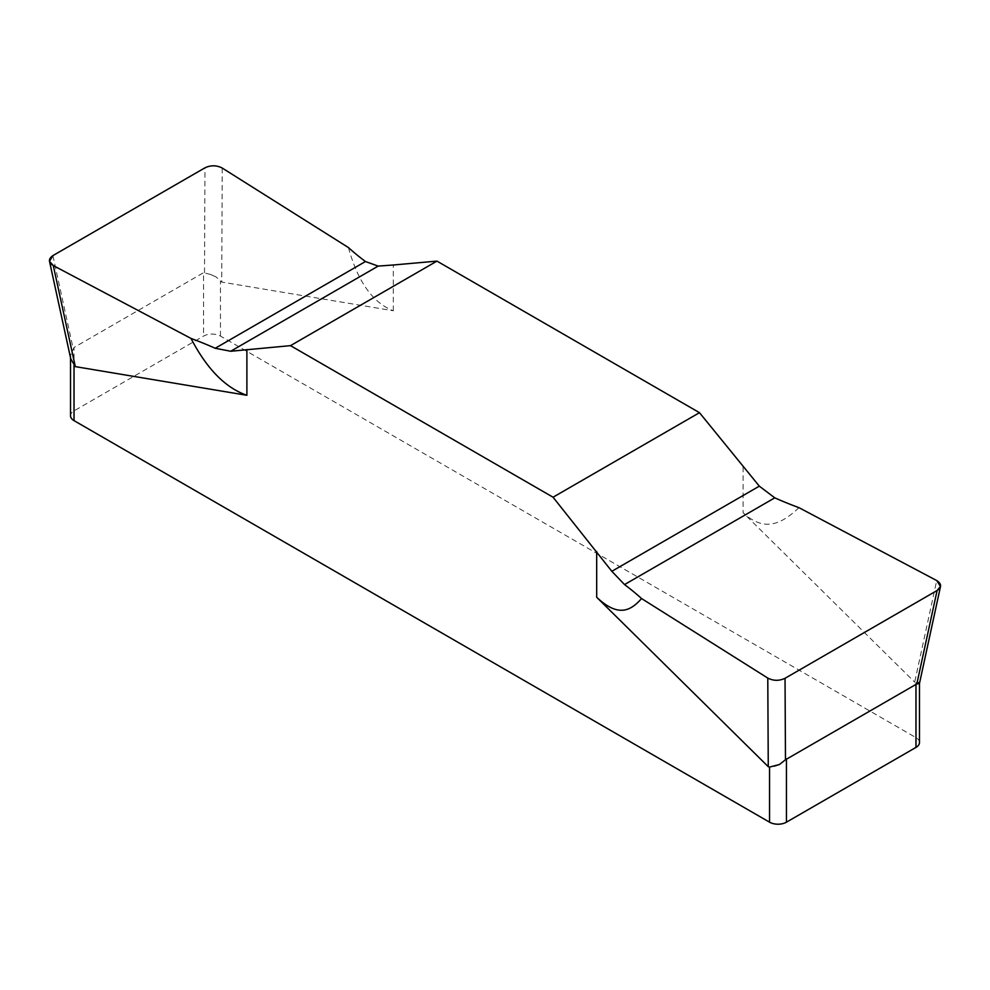 <?xml version="1.0" encoding="UTF-8"?>
<svg xmlns="http://www.w3.org/2000/svg" width="990" height="990" viewBox="0 0 990 990"><rect width="100%" height="100%" fill="white"/><g stroke="black" fill="none" stroke-linecap="round" stroke-linejoin="round"><path stroke-width="0.74" stroke-dasharray="4.95 3.71" d="M919.475 742.525A11.942 6.893 0 0 0 915.973 737.637L220.448 336.08A11.942 6.893 0 0 0 203.556 336.08L74.027 410.875A11.942 6.893 0 0 0 70.525 415.75M919.376 683.706L918.782 682.605L919.376 683.706L918.782 682.605L914.686 682.159L936.713 580.548M798.98 507.672C782.484 523.042 765.183 533.226 743.106 512.709L914.686 682.159M348.43 247.562C357.836 281.742 372.797 302.816 393.315 310.761L221.735 282.088L216.018 276.878L210.524 274.453L216.018 276.878M70.723 358.702L70.612 355.249L74.027 347.478L203.556 272.696L203.556 336.08M70.748 358.776L70.612 355.249M210.524 274.453L203.556 272.696M915.973 682.543L915.973 737.637M743.106 466.958L743.106 512.709M393.315 310.761L393.315 264.998M220.448 336.08L220.448 280.987M52.903 255.606L73.161 348.505M74.027 410.875L74.027 347.478M204.522 272.671L204.967 167.817M222.218 168.04L221.735 282.088M70.525 357.786L70.525 356.635"/><path stroke-width="1.49" d="M919.475 683.471L919.475 742.525A11.942 6.893 0 0 1 915.973 747.401L786.444 822.183A11.942 6.893 0 0 1 769.552 822.183L74.027 420.626A11.942 6.893 0 0 1 70.525 415.75L70.525 357.786M290.515 345.646L230.682 351.252L290.515 345.646L553.051 497.215L611.832 571.304L624.542 584.583A330.524 190.822 0 0 1 641.57 598.554A330.524 190.822 0 0 0 624.542 584.583L611.832 571.304L759.318 486.164L699.485 412.682L436.949 261.113L290.515 345.646L553.051 497.215L611.832 571.304M641.57 598.554L767.782 678.076L641.57 598.554C630.853 610.595 618.527 617.909 596.685 597.255L768.265 766.693L769.552 767.089L779.464 764.49L785.478 759.763L785.033 678.298L937.097 590.51L940.5 586.488L936.713 580.548L798.98 507.672L936.713 580.548C941.7 583.803 941.837 587.132 937.097 590.51L916.839 683.917L785.478 759.763M246.894 349.544L246.894 395.295L75.314 366.622L70.723 358.702L49.5 261.348L52.903 255.606L204.967 167.817C210.821 165.083 216.575 165.144 222.218 168.04L348.43 247.562A330.524 190.822 0 0 0 365.459 261.533L378.168 266.1L393.315 264.998L378.168 266.1L365.459 261.533A330.524 190.822 0 0 1 348.43 247.562L222.218 168.04C216.575 165.144 210.821 165.07 204.955 167.817L52.916 255.606C48.151 258.996 48.275 262.313 53.287 265.567L49.5 261.348M759.318 486.164L774.774 497.846A330.524 190.822 0 0 0 798.98 507.672A330.524 190.822 0 0 1 774.774 497.846L759.318 486.164L699.485 412.682L553.051 497.215M436.949 261.113L393.315 264.998L436.949 261.113L699.485 412.682M916.839 683.917L919.376 683.706L918.782 682.605M785.033 678.298C779.179 681.033 773.425 680.959 767.782 678.076C773.425 680.959 779.179 681.033 785.033 678.298L937.097 590.51M774.069 766.186L779.464 764.49M191.021 338.444A330.524 190.822 0 0 1 215.226 348.27L230.682 351.252L215.226 348.27A330.524 190.822 0 0 0 191.021 338.444L53.287 265.567L191.021 338.444C206.848 368.911 225.472 387.87 246.894 395.295M71.193 360.397L70.748 358.776M596.685 597.255L596.685 551.492M769.552 822.183L769.552 767.089M74.027 365.533L74.027 420.626M915.973 747.401L915.973 684.003M774.774 497.846L624.542 584.583M767.782 678.076L768.265 766.693M786.444 758.798L786.444 822.183M378.168 266.1L230.682 351.252M215.226 348.27L365.459 261.533M75.314 366.622L53.287 265.567M940.5 586.488L919.462 683.521"/></g></svg>
